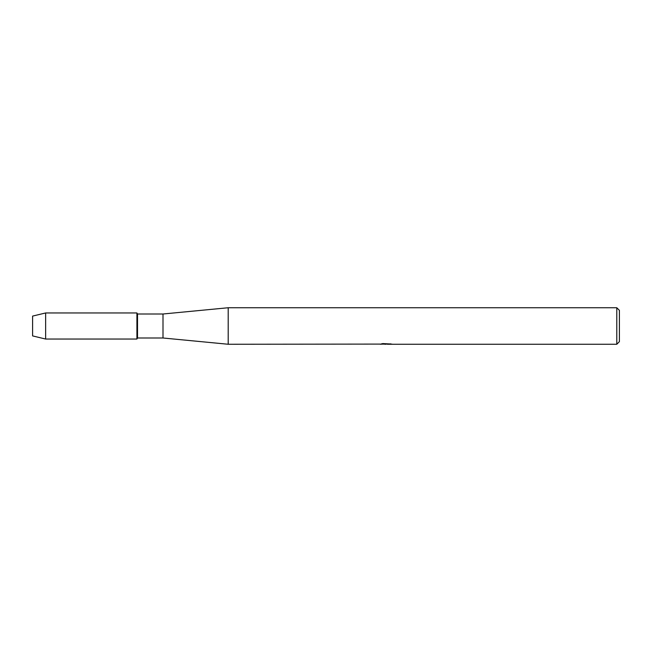 <?xml version="1.0" encoding="UTF-8"?>
<svg xmlns="http://www.w3.org/2000/svg" width="652" height="652" viewBox="0 0 652 652"><rect width="100%" height="100%" fill="white"/><g stroke="black" fill="none" stroke-linecap="round" stroke-linejoin="round"><path stroke-width="0.98" d="M380.246 344.093L228.2 344.256L163 337.997L137.523 337.997L136.92 339.04L45.64 339.04L32.6 335.91L32.6 316.09L45.64 312.96L136.92 312.96L137.523 314.003L163 314.003L228.2 307.744L616.792 307.744L619.4 310.352L619.4 341.648L616.792 344.256L387.467 344.256L390.54 343.848M137.523 337.997L137.523 314.003M136.92 339.04L136.92 312.96L136.92 339.04M163 337.997L163 314.003M228.2 344.256L228.2 307.744M386.652 344.126L383.873 344.126M385.723 344.256L384.949 344.256M616.792 344.256L616.792 307.744M380.246 344.223L386.383 343.979L381.127 343.979L382.838 343.588L391.2 344.02M391.885 344.093C386.408 344.126 386.408 344.166 391.885 344.207M383.466 344.126L387.467 344.126M381.648 343.84L386.383 343.979M45.64 339.04L45.64 312.96M32.6 335.91L32.6 316.09"/></g></svg>
